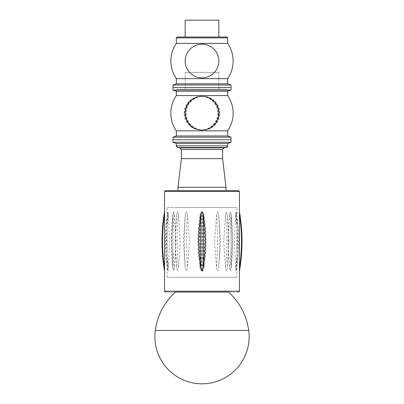 <?xml version="1.0" encoding="UTF-8"?>
<svg xmlns="http://www.w3.org/2000/svg" width="404" height="404" viewBox="0 0 404 404"><rect width="100%" height="100%" fill="white"/><g stroke="black" fill="none" stroke-linecap="round" stroke-linejoin="round"><path stroke-width="0.3" stroke-dasharray="2.02 1.52" d="M191.092 292.057L228.598 292.057L191.092 292.057M182.835 330.437L248.718 330.437L182.835 330.437M217.286 292.057L165.387 292.057L217.286 292.057M186.36 211.681L187.441 214.58L189.521 241.35L187.441 268.12L186.36 271.018L185.295 268.12L183.33 241.35L185.295 214.58L186.36 211.681M167.488 214.58L166.685 241.35L167.488 268.12L167.968 271.018L168.478 268.12L169.529 241.35L168.478 214.58L167.968 211.681L167.488 214.58A175.083 159.09 -90 0 0 167.488 268.12M216.559 214.58L214.479 241.35L216.559 268.12L217.64 271.018L218.705 268.12L220.67 241.35L218.705 214.58L217.64 211.681L216.559 214.58A175.083 73.104 -90 0 1 216.559 268.12M236.512 214.58L237.315 241.35L236.512 268.12L236.032 271.018L235.522 268.12L234.472 241.35L235.522 214.58L236.032 211.681L236.512 214.58A175.083 159.09 90 0 1 236.512 268.12M186.714 190.637L238.613 190.637L186.714 190.637M187.416 277.331L236.931 277.331L187.416 277.331M187.416 207.469L236.931 207.469L187.416 207.469M220.912 142.243L172.963 142.243L220.912 142.243M220.912 139.718L172.963 139.718L220.912 139.718M218.721 143.465L176.331 143.465L218.721 143.465M215.433 158.656L181.381 158.656L215.433 158.656M217.625 187.269L178.012 187.269L217.625 187.269M217.625 190.637L178.012 190.637L217.625 190.637M185.168 113.206A16.832 16.832 0 0 1 210.418 98.627A16.832 16.832 0 0 1 210.418 127.78A16.832 16.832 0 0 1 185.168 113.206A16.832 16.832 0 0 1 210.418 98.627A16.832 16.832 0 0 1 210.418 127.78A16.832 16.832 0 0 1 185.168 113.206A16.832 16.832 0 0 1 210.418 98.627A16.832 16.832 0 0 1 210.418 127.78A16.832 16.832 0 0 1 185.168 113.206A16.832 16.832 0 0 1 210.418 98.627A16.832 16.832 0 0 1 210.418 127.78A16.832 16.832 0 0 1 185.168 113.206A16.832 16.832 0 0 1 210.418 98.627A16.832 16.832 0 0 1 210.418 127.78A16.832 16.832 0 0 1 185.168 113.206A16.832 16.832 0 0 1 210.418 98.627A16.832 16.832 0 0 1 210.418 127.78A16.832 16.832 0 0 1 185.168 113.206A16.832 16.832 0 0 0 210.418 127.78A16.832 16.832 0 0 0 210.418 98.627A16.832 16.832 0 0 0 185.168 113.206A16.832 16.832 0 0 0 210.418 127.78A16.832 16.832 0 0 0 210.418 98.627A16.832 16.832 0 0 0 185.168 113.206A16.832 16.832 0 0 1 210.418 98.627A16.832 16.832 0 0 1 210.418 127.78A16.832 16.832 0 0 1 185.168 113.206A16.832 16.832 0 0 1 210.418 98.627A16.832 16.832 0 0 1 210.418 127.78A16.832 16.832 0 0 1 185.168 113.206A16.832 16.832 0 0 0 210.418 127.78A16.832 16.832 0 0 0 210.418 98.627A16.832 16.832 0 0 0 185.168 113.206A16.832 16.832 0 0 0 210.418 127.78A16.832 16.832 0 0 0 210.418 98.627A16.832 16.832 0 0 0 185.168 113.206A16.832 16.832 0 0 1 210.418 98.627A16.832 16.832 0 0 1 210.418 127.78A16.832 16.832 0 0 1 185.168 113.206M218.832 72.382L185.168 72.382L218.832 72.382L218.832 89.218L185.168 89.218L218.832 89.218L185.168 89.218L218.832 89.218L218.832 72.382L185.168 72.382L218.832 72.382M176.381 37.587L176.331 43.39L227.669 43.39L176.331 43.39A31.143 31.143 0 0 0 176.331 78.649L227.669 78.649L176.331 78.649L227.669 78.649L176.331 78.649L227.669 78.649L176.331 78.649L176.331 83.785L227.669 83.785L176.331 83.785L172.963 85.007L231.037 85.007L172.963 85.007L172.963 87.532L231.037 87.532L172.963 87.532L172.963 90.057L231.037 90.057L172.963 90.057L176.331 91.284L227.669 91.284L176.331 91.284L227.669 91.284L176.331 91.284L227.669 91.284L176.331 91.284L227.669 91.284L227.669 95.576A31.143 31.143 0 0 1 227.669 130.835L176.331 130.835L227.669 130.835A31.143 31.143 0 0 0 227.669 95.576L227.669 90.057L176.331 90.057L227.669 90.057L176.331 90.057L227.669 90.057L226.831 89.218L177.169 89.218L226.831 89.218L177.169 89.218L226.831 89.218L227.669 90.057L227.669 95.576L176.331 95.576A31.143 31.143 0 0 0 176.331 130.835L227.669 130.835L176.331 130.835L227.669 130.835L227.669 135.966L176.331 135.966L227.669 135.966L231.037 137.193L172.963 137.193L231.037 137.193L231.037 139.718L172.963 139.718L231.037 139.718L172.963 139.718L231.037 139.718L172.963 139.718L231.037 139.718L172.963 139.718L231.037 139.718L172.963 139.718L231.037 139.718L172.963 139.718L231.037 139.718L172.963 139.718L231.037 139.718L172.963 139.718L231.037 139.718L172.963 139.718L231.037 139.718L231.037 142.243L172.963 142.243L231.037 142.243L172.963 142.243L231.037 142.243L172.963 142.243L231.037 142.243L172.963 142.243L231.037 142.243L172.963 142.243L172.963 139.718L231.037 139.718L231.037 142.243L227.669 143.465L176.331 143.465L227.669 143.465L176.331 143.465L227.669 143.465L176.331 143.465L227.669 143.465L176.331 143.465L227.669 143.465L227.669 145.864L176.331 145.864L227.669 145.864L176.331 145.864L227.669 145.864L176.331 145.864L227.669 145.864L176.331 145.864L227.669 145.864L176.331 145.864L227.669 145.864L176.331 145.864L176.331 143.465L227.669 143.465L231.037 142.243L231.037 139.718L231.037 142.243L227.669 143.465L227.669 145.864L227.669 143.465L231.037 142.243L231.037 139.718L172.963 139.718L172.963 142.243L176.331 143.465L172.963 142.243L172.963 139.718L172.963 142.243L176.331 143.465L176.412 146.384M184.083 113.206A16.832 16.832 90 0 1 200.914 96.369A16.832 16.832 90 0 1 217.746 113.206A16.832 16.832 90 0 1 200.914 130.037A16.832 16.832 90 0 1 184.083 113.206M184.689 113.206A16.832 16.832 90 0 1 201.515 96.369A16.832 16.832 90 0 1 218.347 113.206A16.832 16.832 90 0 1 201.515 130.037A16.832 16.832 90 0 1 184.689 113.206M219.917 113.206A16.832 16.832 -90 0 0 203.086 96.369A16.832 16.832 -90 0 0 186.254 113.206A16.832 16.832 -90 0 0 203.086 130.037A16.832 16.832 -90 0 0 219.917 113.206M219.311 113.206A16.832 16.832 -90 0 0 202.485 96.369A16.832 16.832 -90 0 0 185.653 113.206A16.832 16.832 -90 0 0 202.485 130.037A16.832 16.832 -90 0 0 219.311 113.206M185.168 72.382L185.168 89.218L185.168 72.382M177.023 37.047L226.831 37.032L177.169 37.032L226.831 37.032L177.169 37.032L226.831 37.032L227.669 37.875L227.669 43.39L176.331 43.39A31.143 31.143 0 0 0 176.331 78.649L227.669 78.649L227.669 83.785L176.331 83.785L227.669 83.785L231.037 85.007L172.963 85.007L231.037 85.007L231.037 87.532L172.963 87.532L231.037 87.532L172.963 87.532L172.963 90.057L231.037 90.057L172.963 90.057L176.331 91.284L176.331 95.576L176.331 90.057L177.169 89.218L176.331 90.057L176.331 95.576A31.143 31.143 0 0 0 176.331 95.576A31.143 31.143 0 0 0 176.331 130.835L176.331 135.966L227.669 135.966L176.331 135.966L227.669 135.966L176.331 135.966L172.963 137.193L231.037 137.193L172.963 137.193L231.037 137.193L172.963 137.193L172.963 142.243L176.331 143.465L176.331 145.864L176.331 143.465L172.963 142.243M202.581 158.656L181.381 158.656L202.581 158.656M202.677 187.269L178.012 187.269L202.677 187.269M202.677 190.637L178.012 190.637L202.677 190.637M202.727 292.057L165.387 292.057L202.727 292.057M201.258 211.681L202.439 214.58L204.116 228.209L204.666 240.688L204.172 253.793L202.439 268.12L201.258 271.018L200.076 268.12L198.404 254.49L197.854 242.006L198.349 228.901L200.076 214.58L201.258 211.681M164.549 270.296L164.564 268.12A175.083 175.048 -90 0 1 164.549 214.58L164.554 271.018L164.544 191.481L239.456 191.481L164.544 191.481L239.456 191.481L164.544 191.481L239.456 191.481L164.544 191.481L239.456 191.481L164.544 191.481L239.456 191.481L164.544 191.481L239.456 191.481L239.456 291.218L164.544 291.218L239.456 291.218L164.544 291.218L239.456 291.218L164.544 291.218L239.456 291.218L164.544 291.218L239.456 291.218L164.544 291.218L239.456 291.218L239.34 291.637M201.561 214.58L199.884 228.209L199.334 241.35L199.828 253.793L201.561 268.12L202.742 271.018L203.924 268.12L205.596 254.49L206.146 241.35L205.651 228.901L203.924 214.58L202.742 211.681L201.561 214.58A175.083 3.474 -90 0 1 201.561 268.12M239.451 214.58L239.446 271.018L239.436 214.58A175.083 175.048 90 0 1 239.451 268.12L239.456 271.018L239.436 268.12A175.083 175.083 0 0 0 239.436 214.58A175.083 175.083 0 0 1 239.436 268.12A175.083 175.083 0 0 0 239.436 214.58A175.083 175.083 0 0 1 239.436 268.12A175.083 175.083 0 0 0 239.436 214.58L239.451 212.393M201.273 190.637L238.613 190.637L201.273 190.637M201.308 277.331L236.931 277.331L201.308 277.331M201.308 207.469L236.931 207.469L201.308 207.469M238.628 292.057L175.402 292.057M202 330.437L248.718 330.437L202 330.437M185.168 61.019A16.832 16.832 0 0 1 210.418 46.445A16.832 16.832 0 0 1 210.418 75.599A16.832 16.832 0 0 1 185.168 61.019A16.832 16.832 0 0 1 202 44.188A16.832 16.832 0 0 1 218.832 61.019A16.832 16.832 0 0 1 202 77.856A16.832 16.832 0 0 1 185.168 61.019A16.832 16.832 0 0 1 210.418 46.445A16.832 16.832 0 0 1 210.418 75.599A16.832 16.832 0 0 1 185.168 61.019A16.832 16.832 0 0 1 210.418 46.445A16.832 16.832 0 0 1 210.418 75.599A16.832 16.832 0 0 1 185.168 61.019A16.832 16.832 0 0 1 210.418 46.445A16.832 16.832 0 0 1 210.418 75.599A16.832 16.832 0 0 1 185.168 61.019A16.832 16.832 0 0 1 210.418 46.445A16.832 16.832 0 0 1 210.418 75.599A16.832 16.832 0 0 1 185.168 61.019A16.832 16.832 0 0 0 202 77.856A16.832 16.832 0 0 0 218.832 61.019A16.832 16.832 0 0 0 193.582 46.445A16.832 16.832 0 0 0 193.582 75.599A16.832 16.832 0 0 0 218.832 61.019A16.832 16.832 0 0 0 193.582 46.445A16.832 16.832 0 0 0 193.582 75.599A16.832 16.832 0 0 0 218.832 61.019A16.832 16.832 0 0 0 193.582 46.445A16.832 16.832 0 0 0 193.582 75.599A16.832 16.832 0 0 0 218.832 61.019A16.832 16.832 0 0 0 202 44.188A16.832 16.832 0 0 0 185.168 61.019A16.832 16.832 0 0 1 210.418 46.445A16.832 16.832 0 0 1 210.418 75.599A16.832 16.832 0 0 1 185.168 61.019M185.168 37.032L185.168 20.2L218.832 20.2L185.168 20.2L185.168 37.032L226.831 37.032L185.168 37.032L185.168 20.2L218.832 20.2L185.168 20.2L218.832 20.2L218.832 37.032L218.832 20.2L185.168 20.2L218.832 20.2L218.832 37.032M176.866 37.092L177.144 37.032M176.422 37.491L176.331 43.39L227.669 43.39L227.669 37.875L176.331 37.875L227.669 37.875L176.331 37.875L227.669 37.875L176.331 37.875L227.669 37.875L176.331 37.875L176.331 43.39A31.143 31.143 0 0 0 176.331 78.649L176.331 83.785L172.963 85.007L172.963 87.532L231.037 87.532L172.963 87.532L231.037 87.532L172.963 87.532L231.037 87.532L172.963 87.532L172.963 90.057L231.037 90.057L172.963 90.057L231.037 90.057L231.037 87.532L231.037 90.057L227.669 91.284L231.037 90.057L231.037 85.007L172.963 85.007L231.037 85.007L231.037 87.532L172.963 87.532L231.037 87.532L172.963 87.532L172.963 85.007L231.037 85.007L227.669 83.785L176.331 83.785L227.669 83.785L231.037 85.007M220.508 158.656L181.381 158.656L220.508 158.656M223.528 187.269L178.012 187.269L223.528 187.269M223.528 190.637L178.012 190.637L223.528 190.637M173.604 211.681L174.392 214.58L175.947 241.35L174.392 268.12L173.604 271.018L172.846 268.12L171.503 241.35L172.846 214.58L173.604 211.681M176.689 214.58L175.094 241.35L176.689 268.12L177.573 271.018L178.482 268.12L180.26 241.35L178.482 214.58L177.573 211.681L176.689 214.58A175.083 114.175 -90 0 0 176.689 268.12M229.608 214.58L228.053 241.35L229.608 268.12L230.396 271.018L231.154 268.12L232.497 241.35L231.154 214.58L230.396 211.681L229.608 214.58A175.083 132.729 -90 0 1 229.608 268.12M227.311 214.58L228.906 241.35L227.311 268.12L226.427 271.018L225.518 268.12L223.74 241.35L225.518 214.58L226.427 211.681L227.311 214.58A175.083 114.175 90 0 1 227.311 268.12M174.245 190.637L238.613 190.637L174.245 190.637M175.518 277.331L236.931 277.331L175.518 277.331M175.518 207.469L236.931 207.469L175.518 207.469M172.963 90.057L176.331 91.284L176.331 95.576A31.143 31.143 0 0 0 176.331 130.835L176.331 135.966L227.669 135.966L176.331 135.966L172.963 137.193L231.037 137.193L172.963 137.193L172.963 139.718L172.963 137.193L231.037 137.193L172.963 137.193L231.037 137.193L231.037 139.718L231.037 137.193L231.037 139.718L231.037 137.193L227.669 135.966L176.331 135.966L227.669 135.966L231.037 137.193M211.964 158.656L181.381 158.656L211.964 158.656M213.59 187.269L178.012 187.269L213.59 187.269M213.59 190.637L178.012 190.637L213.59 190.637M202 211.681L200.818 214.58L199.147 228.209L198.591 241.35L199.086 253.793L200.818 268.12L202 271.018L203.182 268.12L204.853 254.49L205.409 241.35L204.914 228.901L203.182 214.58L202 211.681L203.182 214.58L204.853 228.209L205.409 241.35L204.914 253.793L203.182 268.12L202 271.018L200.818 268.12L199.147 254.49L198.591 241.35L199.086 228.901L200.818 214.58L202 211.681L200.818 214.58L199.147 228.209L198.591 241.35L199.086 253.793L200.818 268.12L202 271.018L203.182 268.12L204.853 254.49L205.409 241.35L204.914 228.901L203.182 214.58L202 211.681L203.182 214.58L204.853 228.209L205.409 241.35L204.914 253.793L203.182 268.12L202 271.018L200.818 268.12L199.147 254.49L198.591 241.35L199.086 228.901L200.818 214.58L202 211.681L200.818 214.58L199.147 228.209L198.591 241.35L199.086 253.793L200.818 268.12L202 271.018L203.182 268.12L204.853 254.49L205.409 241.35L204.914 228.901L203.182 214.58L202 211.681M238.613 190.637L165.387 190.637M202 277.331L167.069 277.331L202 277.331M202 207.469L167.069 207.469L202 207.469M176.331 43.39L227.669 43.39A31.143 31.143 0 0 1 227.669 78.649L227.669 83.785L176.331 83.785L172.963 85.007M176.331 91.284L176.331 95.576A31.143 31.143 0 0 0 176.331 130.835L176.331 135.966L172.963 137.193L172.963 139.718L172.963 137.193L176.331 135.966L227.669 135.966L227.669 130.835A31.143 31.143 0 0 0 227.669 95.576L227.669 91.284L231.037 90.057M203.858 158.656L181.381 158.656L203.858 158.656M204.161 187.269L178.012 187.269L204.161 187.269M204.161 190.637L178.012 190.637L204.161 190.637M238.613 292.057L228.598 292.057M181.381 149.561L181.381 158.656L181.381 149.561L179.972 147.899L181.381 149.561L181.381 158.656L181.381 149.561L179.972 147.899L181.381 149.561L179.972 147.899L224.028 147.899L179.972 147.899L224.028 147.899L179.972 147.899L224.028 147.899L179.972 147.899L224.028 147.899L179.972 147.899L224.028 147.899L179.972 147.899L224.028 147.899L222.619 149.561L181.381 149.561L222.619 149.561L181.381 149.561L222.619 149.561L181.381 149.561L222.619 149.561L181.381 149.561L222.619 149.561L181.381 149.561L222.619 149.561L181.381 149.561L181.381 158.656L222.619 158.656L225.988 187.269L225.988 190.637L178.012 190.637L225.988 190.637L225.988 187.269L225.988 190.637M181.381 158.656L178.012 187.269L181.381 158.656L178.012 187.269L181.381 158.656L178.012 187.269L225.988 187.269L222.619 158.656L225.988 187.269M248.718 330.437L155.282 330.437M168.478 214.58A175.083 159.09 -90 0 0 168.478 268.12M185.295 214.58A175.083 73.104 90 0 0 185.295 268.12M187.441 214.58A175.083 73.104 90 0 0 187.441 268.12M218.705 214.58A175.083 73.104 -90 0 1 218.705 268.12M235.522 214.58A175.083 159.09 90 0 1 235.522 268.12M217.806 147.526L177.735 147.526L217.806 147.526M202.682 147.526L177.735 147.526L202.682 147.526M164.595 214.58A175.083 175.048 -90 0 0 164.595 268.12M200.076 214.58A175.083 3.474 90 0 0 200.076 268.12M202.439 214.58A175.083 3.474 90 0 0 202.439 268.12M203.924 214.58A175.083 3.474 -90 0 1 203.924 268.12M239.405 214.58A175.083 175.048 90 0 1 239.405 268.12M223.776 147.526L177.735 147.526L223.776 147.526M178.482 214.58A175.083 114.175 -90 0 0 178.482 268.12M172.846 214.58A175.083 132.729 90 0 0 172.846 268.12M174.392 214.58A175.083 132.729 90 0 0 174.392 268.12M231.154 214.58A175.083 132.729 -90 0 1 231.154 268.12M225.518 214.58A175.083 114.175 90 0 1 225.518 268.12M213.721 147.526L177.735 147.526L213.721 147.526M203.182 214.58L203.182 268.12M200.818 214.58L200.818 268.12M164.564 214.58A175.083 175.083 0 0 0 164.564 268.12A175.083 175.083 0 0 1 164.564 214.58A175.083 175.083 0 0 0 164.564 268.12A175.083 175.083 0 0 1 164.564 214.58A175.083 175.083 0 0 0 164.564 268.12M204.187 147.526L177.735 147.526L204.187 147.526M179.972 147.899L177.735 147.526L179.972 147.899L177.735 147.526L179.972 147.899L177.735 147.526L226.381 147.5L224.028 147.899L226.265 147.526L224.028 147.899L226.265 147.526L224.028 147.899L222.619 149.561L222.619 158.656L222.619 149.561L224.028 147.899L222.619 149.561L222.619 158.656L222.619 149.561L224.028 147.899M164.66 291.637L164.544 291.218L239.456 291.218L239.385 291.552M155.277 330.482A47.132 47.132 0 0 0 209.53 383.194A47.132 47.132 0 0 0 248.723 330.482M164.544 291.244L164.544 212.676M167.685 270.155C164.797 250.95 164.797 231.744 167.685 212.544M236.315 270.155C239.203 250.95 239.203 231.744 236.315 212.544M236.931 277.331L236.931 207.469L236.931 277.331M167.069 277.331L167.069 207.469L167.069 277.331M178.012 187.269L178.012 190.637M176.331 135.966L176.331 130.835A31.143 31.143 0 0 0 176.331 130.84L176.331 135.966L172.963 137.193M201.515 96.369L200.914 96.369M201.515 130.037L200.914 130.037M202.485 130.037L203.086 130.037M202.485 96.369L203.086 96.369M239.456 291.228L239.456 270.018M239.456 212.676L239.456 267.998M164.898 291.9L164.544 291.218L164.544 270.018M164.544 214.701L164.544 271.018C161.186 251.238 161.186 231.457 164.554 211.681L164.544 191.481L164.544 211.681M239.456 291.218L239.456 271.018C242.814 251.238 242.814 231.457 239.446 211.681L239.456 191.481L239.456 211.681M249.132 336.668A47.132 47.132 0 0 0 248.566 329.371A47.132 47.132 0 0 1 249.132 336.668A47.132 47.132 0 0 0 248.566 329.371A47.132 47.132 0 0 1 202 383.8A47.132 47.132 0 0 1 154.868 336.668A47.132 47.132 0 0 0 202 383.8A47.132 47.132 0 0 0 249.132 336.668A47.132 47.132 0 0 1 202 383.8A47.132 47.132 0 0 1 154.868 336.668A47.132 47.132 0 0 0 202 383.8A47.132 47.132 0 0 0 249.132 336.668M155.434 329.371A47.132 47.132 0 0 0 154.868 336.668A47.132 47.132 0 0 1 155.434 329.371A47.132 47.132 0 0 0 154.868 336.668A47.132 47.132 0 0 1 155.434 329.371M227.669 37.875L227.669 43.39A31.143 31.143 0 0 1 227.669 78.649L227.669 83.785M227.669 95.576A31.143 31.143 0 0 1 227.669 130.835L227.669 135.966L227.669 130.835A31.143 31.143 0 0 0 227.669 95.576L227.669 91.284M227.29 146.935L227.563 146.46M227.573 146.43L227.669 143.465L231.037 142.243M172.907 268.645L172.907 214.049M231.093 268.645L231.093 214.049M227.583 146.41L227.669 143.465M227.669 78.649A31.143 31.143 0 0 0 227.669 43.39M176.331 78.649L176.331 83.785M227.669 130.835L227.669 135.966M176.331 143.465L176.331 145.864M222.619 149.561L222.619 158.656M164.544 291.218L164.544 271.018"/><path stroke-width="0.61" d="M185.168 37.032L177.169 37.032L185.168 37.032L185.168 20.2L218.832 20.2L218.832 37.032M226.952 37.042L227.669 37.875L227.669 43.39L176.331 43.39A31.143 31.143 0 0 0 176.331 78.649L176.331 83.785L172.963 85.007L172.963 90.057L231.037 90.057L231.037 87.532L172.963 87.532L231.037 87.532L231.037 85.007L172.963 85.007M228.598 292.057L175.402 292.057C164.175 302.48 157.464 315.277 155.282 330.437L248.718 330.437C246.536 315.277 239.825 302.48 228.598 292.057C239.825 302.48 246.536 315.277 248.718 330.437C246.536 315.277 239.825 302.48 228.598 292.057C239.825 302.48 246.536 315.277 248.718 330.437C246.536 315.277 239.825 302.48 228.598 292.057C239.825 302.48 246.536 315.277 248.718 330.437M239.436 268.12A175.083 175.083 0 0 0 239.436 214.58L239.456 271.018L239.451 212.393M164.544 214.701L164.544 211.681L164.564 214.58A175.083 175.083 0 0 0 164.564 268.12L164.564 214.58L164.549 270.296M185.168 113.206A16.832 16.832 0 0 1 210.418 98.627A16.832 16.832 0 0 1 210.418 127.78A16.832 16.832 0 0 1 185.168 113.206M231.037 90.057L227.669 91.284L176.331 91.284L172.963 90.057M227.669 91.284L227.669 95.576L176.331 95.576A31.143 31.143 0 0 0 176.331 130.835L176.331 135.966L172.963 137.193L172.963 142.243L231.037 142.243L231.037 139.718L172.963 139.718L231.037 139.718L231.037 137.193L172.963 137.193M176.331 91.284L176.331 95.576A31.143 31.143 0 0 0 176.331 130.835L227.669 130.835A31.143 31.143 0 0 0 227.669 95.576M227.669 130.835L227.669 135.966L176.331 135.966M185.168 61.019A16.832 16.832 0 0 1 210.418 46.445A16.832 16.832 0 0 1 210.418 75.599A16.832 16.832 0 0 1 185.168 61.019M177.169 37.032L176.331 37.875L227.669 37.875L226.831 37.032L177.169 37.032L176.331 37.875L177.144 37.032M176.331 83.785L227.669 83.785L227.669 78.649L176.331 78.649M227.669 83.785L231.037 85.007M231.037 142.243L227.669 143.465L176.331 143.465L172.963 142.243M222.619 149.561L224.028 147.899L179.972 147.899L181.381 149.561L222.619 149.561L222.619 158.656L181.381 158.656L178.012 187.269L178.012 190.637M222.619 158.656L225.988 187.269L178.012 187.269M203.182 214.58L204.853 228.209L205.409 241.35L204.914 253.793L203.182 268.12L202 271.018L200.818 268.12L199.147 254.49L198.591 241.35L199.086 228.901L200.818 214.58L202 211.681L203.182 214.58L203.182 268.12M238.628 292.057L239.456 291.218L238.613 292.057L239.456 291.218L164.544 291.218L164.544 271.018C161.181 251.238 161.181 231.457 164.544 211.681L164.544 191.481L165.387 190.637L238.613 190.637L239.456 191.481L238.613 190.637M224.028 147.899L226.265 147.526L227.669 145.864L176.331 145.864L177.735 147.526L176.412 146.384M227.583 146.41L226.265 147.526L177.735 147.526L176.346 146.086M165.387 190.637L164.544 191.481L165.387 190.637L164.544 191.481L165.387 190.637L164.544 191.481L239.456 191.481L239.456 211.681C242.819 231.457 242.819 251.238 239.456 271.018L239.456 267.998M200.818 214.58L200.818 268.12M165.15 292.026L164.544 291.244M227.669 143.465L227.669 145.864L226.265 147.526L227.669 145.864L226.265 147.526L227.29 146.935M175.402 292.057C164.175 302.48 157.464 315.277 155.282 330.437C157.464 315.277 164.175 302.48 175.402 292.057C164.175 302.48 157.464 315.277 155.282 330.437C157.464 315.277 164.175 302.48 175.402 292.057C164.175 302.48 157.464 315.277 155.282 330.437M238.613 292.057L239.456 291.228M165.231 292.041L164.544 291.218L164.776 291.794M239.456 271.018C242.819 251.238 242.819 231.457 239.456 211.681C242.819 231.457 242.819 251.238 239.456 271.018L239.456 291.218M164.544 271.018C161.181 251.238 161.181 231.457 164.544 211.681C161.181 231.457 161.181 251.238 164.544 271.018M227.669 135.966L231.037 137.193M176.331 37.875L176.331 43.39M227.669 78.649A31.143 31.143 0 0 0 227.669 43.39M176.331 143.465L176.331 145.864L177.735 147.526L179.972 147.899M181.381 149.561L181.381 158.656M225.988 187.269L225.988 190.637M155.434 329.371A47.132 47.132 0 0 0 202 383.8A47.132 47.132 0 0 0 248.566 329.371"/></g></svg>
